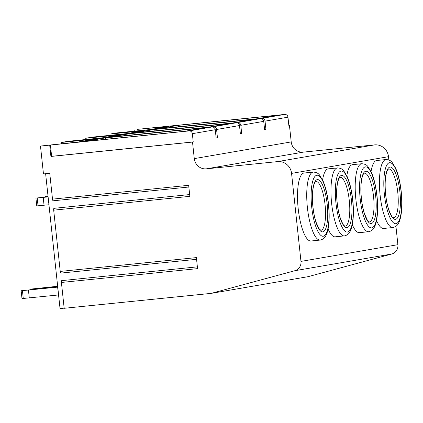 <?xml version="1.0" encoding="UTF-8"?>
<svg xmlns="http://www.w3.org/2000/svg" width="423" height="423" viewBox="0 0 423 423"><rect width="100%" height="100%" fill="white"/><g stroke="black" fill="none" stroke-linecap="round" stroke-linejoin="round"><path stroke-width="0.63" d="M109.948 135.344L110.012 134.07L144.365 130.585L126.477 133.668L92.124 137.158L85.779 138.247L85.716 139.521M85.779 138.247L120.132 134.763L102.244 137.845L67.892 141.335L61.547 142.429L61.483 143.704M189.652 194.564L53.991 208.333A1.75 0.481 84.2 0 0 53.689 210.162L189.842 196.341L188.663 185.311L52.51 199.133L49.75 173.293L43.463 173.927L40.486 146.057L189.081 130.924L212.002 126.969L73.935 140.944L213.314 126.741L236.235 122.792L98.168 136.766L237.546 122.564L260.468 118.614L122.4 132.589L261.779 118.387L284.7 114.437L137.417 129.348L168.597 126.408L150.71 129.491L116.357 132.975L110.012 134.07M189.081 130.924A3.067 2.945 -99.8 0 1 192.343 133.673L193.226 141.948L192.513 142.07L194.279 158.62A11.389 10.945 -99.8 0 0 206.382 168.835L277.599 161.607A13.139 12.632 80.2 0 1 291.563 173.393L300.97 261.398A8.761 8.418 80.2 0 1 294.82 270.72L211.22 293.366L64.174 308.293L61.414 282.453A1.75 0.481 84.2 0 1 61.716 280.629L197.377 266.855M288.84 125.42L289.438 125.361L291.209 141.906A11.389 10.945 -99.8 0 0 303.312 152.127L374.529 144.893A13.139 12.632 80.2 0 1 388.494 156.684L388.843 159.979M240.37 133.726L241.692 133.589L240.38 133.816L239.492 125.541A3.067 2.945 80.2 0 0 236.235 122.792M40.486 146.057L78.012 142.022L95.899 138.94L61.547 142.429M184.782 131.278L205.292 127.741L105.586 137.861L85.076 141.398L184.782 131.278M129.819 133.684L109.308 137.221L209.015 127.101L229.525 123.564L129.819 133.684L129.977 135.122M154.051 129.507L133.541 133.044L233.247 122.924L253.758 119.386L154.051 129.507L154.21 130.945M257.48 118.741L277.99 115.209L178.284 125.33L157.774 128.867L257.48 118.741M45.626 173.71L60.04 308.563L64.159 308.145M134.244 129.893L134.181 131.167M260.468 118.614A3.067 2.945 80.2 0 1 263.725 121.364L264.613 129.639L265.924 129.412L264.602 129.549M289.438 125.361L288.846 125.462L287.957 117.187A3.067 2.945 80.2 0 0 284.7 114.437M261.779 118.387A3.067 2.945 -99.8 0 1 265.041 121.137L265.924 129.412M237.546 122.564A3.067 2.945 -99.8 0 1 240.809 125.319L241.692 133.589M213.314 126.741A3.067 2.945 -99.8 0 1 216.576 129.496L217.459 137.771L216.148 137.993L215.259 129.718A3.067 2.945 80.2 0 0 212.002 126.969M395.933 226.316L397.895 244.684A8.761 8.418 80.2 0 1 391.751 254.006L308.15 276.658L211.22 293.366M368.808 231.693A34.168 9.417 -95.8 0 1 368.629 231.719A34.168 9.417 -95.8 0 1 355.806 198.678A34.168 9.417 -95.8 0 1 361.723 163.733L352.507 164.669A34.168 9.417 84.2 0 0 352.333 164.695A34.168 9.417 84.2 0 0 346.818 175.772M352.311 224.687A34.168 9.417 84.2 0 0 359.413 232.655L369.03 231.667C371.621 230.847 373.329 229.493 374.149 227.6C378.262 220.653 378.648 202.829 375.772 187.431C374.656 181.478 373.202 176.465 371.41 172.383L367.989 166.688C366.831 164.912 364.742 163.923 361.723 163.733M313.263 172.087L304.042 173.023A34.168 9.417 84.2 0 0 303.867 173.049A34.168 9.417 84.2 0 0 298.157 208.296A34.168 9.417 84.2 0 0 310.947 241.01L320.163 240.074A34.168 9.417 -95.8 0 1 307.341 207.032A34.168 9.417 -95.8 0 1 313.263 172.087C316.277 172.277 318.366 173.266 319.524 175.043L322.945 180.737C324.737 184.819 326.191 189.837 327.307 195.786C330.189 211.183 329.797 229.007 325.684 235.955C324.864 237.848 323.156 239.207 320.565 240.021L320.163 240.074A34.168 9.417 -95.8 0 0 320.343 240.053M344.576 235.87A34.168 9.417 -95.8 0 1 344.396 235.897A34.168 9.417 -95.8 0 1 331.574 202.855A34.168 9.417 -95.8 0 1 337.496 167.91L328.274 168.846A34.168 9.417 84.2 0 0 328.1 168.872A34.168 9.417 84.2 0 0 322.585 179.949M328.079 228.864A34.168 9.417 84.2 0 0 335.18 236.832L344.798 235.844C347.389 235.029 349.097 233.67 349.916 231.778C354.03 224.83 354.416 207.006 351.539 191.608C350.424 185.655 348.97 180.642 347.177 176.56L343.756 170.866C342.598 169.089 340.51 168.1 337.496 167.91M393.041 227.516A34.168 9.417 -95.8 0 1 392.861 227.542A34.168 9.417 -95.8 0 1 380.039 194.501A34.168 9.417 -95.8 0 1 385.956 159.556L376.74 160.491A34.168 9.417 84.2 0 0 376.56 160.513A34.168 9.417 84.2 0 0 371.05 171.595M376.544 220.51A34.168 9.417 84.2 0 0 383.645 228.478L393.263 227.484C395.854 226.67 397.562 225.316 398.381 223.423C402.495 216.47 402.881 198.651 400.005 183.254C398.889 177.3 397.435 172.288 395.642 168.206L392.221 162.511C391.064 160.729 388.975 159.746 385.956 159.556M178.437 126.768L178.284 125.33M216.137 137.903L217.459 137.771M48.09 196.748L35.923 198.08L48.106 196.912M35.923 198.08L36.764 205.916L48.946 204.753M44.05 205.25L43.209 197.409M48.032 196.219L45.467 196.436L48.021 196.113M59.13 300.055L57.052 282.215M53.689 210.162L60.235 271.423A1.75 0.481 84.2 0 0 60.891 273.089L196.568 259.315M61.414 282.453L197.567 268.631L196.388 257.602L60.235 271.423M50.416 144.999L51.627 156.32L50.913 156.447L192.513 142.07M50.913 156.447L49.703 145.121M52.51 199.133A1.75 0.481 84.2 0 0 53.166 200.793L188.843 187.019M51.627 156.32L193.226 141.948M105.745 139.299L105.586 137.861M57.56 286.953L21.15 290.749L57.576 287.122M21.15 290.749L21.985 298.59L58.416 294.963M29.277 297.919L28.436 290.083M57.507 286.456L30.689 289.105L57.486 286.286M38.033 288.935L37.975 288.438M206.382 168.835L303.312 152.127M277.599 161.607L374.529 144.893M194.279 158.62L291.209 141.906M265.041 121.137L287.957 117.187M240.809 125.319L263.725 121.364M216.576 129.496L239.492 125.541M192.343 133.673L215.259 129.718M291.563 173.393L388.494 156.684M300.97 261.398L397.895 244.684M294.82 270.72L391.751 254.006M375.682 196.15A26.284 7.244 -95.8 0 1 367.37 220.632A26.284 7.244 -95.8 0 1 362.532 175.376A26.284 7.244 -95.8 0 1 375.682 196.15M371.785 227.87A30.662 8.449 -95.8 0 1 359.672 183.392A30.662 8.449 -95.8 0 1 374.128 180.896A30.662 8.449 -95.8 0 1 371.785 227.87M373.53 196.404A24.529 6.763 -95.8 0 1 369.332 221.959L367.301 220.066L364.52 213.832C363.008 209.152 361.945 203.738 361.337 197.589C360.676 190.297 360.814 184.137 361.744 179.119C362.347 176.301 362.997 174.493 363.695 173.705L364.372 173.15A24.529 6.763 -95.8 0 1 373.53 196.404M399.915 191.973A26.284 7.244 -95.8 0 1 391.603 216.454A26.284 7.244 -95.8 0 1 386.765 171.193A26.284 7.244 -95.8 0 1 399.915 191.973M396.018 223.693A30.662 8.449 -95.8 0 1 383.904 179.215A30.662 8.449 -95.8 0 1 398.36 176.719A30.662 8.449 -95.8 0 1 396.018 223.693M397.763 192.227A24.529 6.763 -95.8 0 1 393.564 217.782L392.798 217.39C392.264 217.665 390.915 215.085 388.753 209.655C387.241 204.975 386.178 199.561 385.57 193.411C384.909 186.12 385.046 179.96 385.977 174.942C386.58 172.124 387.23 170.316 387.928 169.523L388.605 168.973A24.529 6.763 -95.8 0 1 397.763 192.227M347.553 232.047A30.662 8.449 -95.8 0 1 335.439 187.569A30.662 8.449 -95.8 0 1 349.895 185.073A30.662 8.449 -95.8 0 1 347.553 232.047M349.298 200.581A24.529 6.763 -95.8 0 1 345.099 226.141L344.333 225.745C343.799 226.019 342.456 223.439 340.288 218.009C338.775 213.329 337.713 207.915 337.105 201.766C336.444 194.474 336.581 188.32 337.512 183.296C338.114 180.478 338.765 178.67 339.463 177.882L340.145 177.327A24.529 6.763 -95.8 0 1 349.298 200.581M351.45 200.328A26.284 7.244 -95.8 0 1 343.138 224.809A26.284 7.244 -95.8 0 1 338.3 179.553A26.284 7.244 -95.8 0 1 351.45 200.328M38.044 205.821L37.208 197.985M46.805 196.875L46.747 196.341M323.32 236.224A30.662 8.449 -95.8 0 1 311.206 191.746A30.662 8.449 -95.8 0 1 325.662 189.25A30.662 8.449 -95.8 0 1 323.32 236.224M325.065 204.758A24.529 6.763 -95.8 0 1 320.867 230.318L318.836 228.42L316.055 222.186C314.543 217.507 313.48 212.092 312.872 205.943C312.211 198.651 312.348 192.497 313.279 187.479C313.882 184.655 314.532 182.847 315.23 182.059L315.912 181.504A24.529 6.763 -95.8 0 1 325.065 204.758M327.217 204.51A26.284 7.244 -95.8 0 1 318.905 228.986A26.284 7.244 -95.8 0 1 314.067 183.73A26.284 7.244 -95.8 0 1 327.217 204.51M23.27 298.495L22.43 290.654M32.032 289.549L31.974 289.009M45.467 196.436L45.525 197.007M30.689 289.105L30.752 289.676"/></g></svg>

